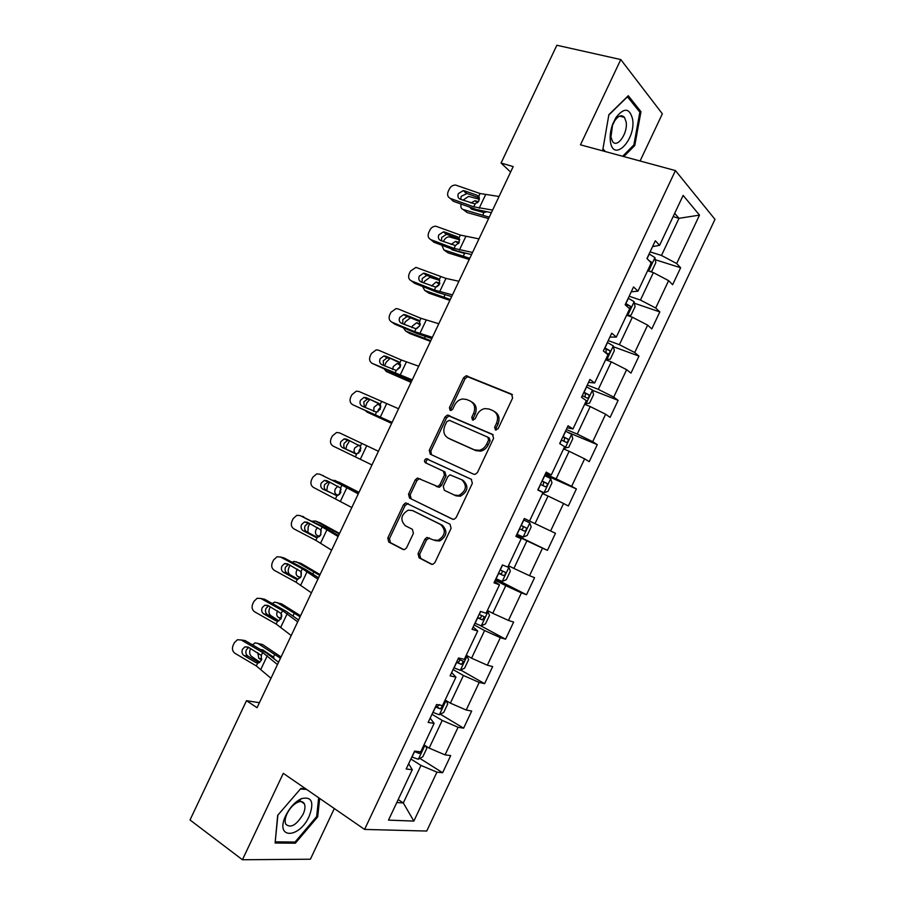 <?xml version="1.0" encoding="UTF-8"?>
<svg xmlns="http://www.w3.org/2000/svg" width="905" height="905" viewBox="0 0 905 905"><rect width="100%" height="100%" fill="white"/><g stroke="black" fill="none" stroke-linecap="round" stroke-linejoin="round"><path stroke-width="1.36" d="M495.431 429.966L498.135 428.699L512.637 397.996L511.483 394.082L466.109 375.779L463.564 377.758L449.423 407.669L450.147 410.361L451.052 410.463L452.749 409.105L454.582 405.225C456.369 401.73 458.993 399.648 462.455 398.981L466.528 399.456L470.148 400.983C474.593 403.528 475.747 407.657 473.609 413.393L471.765 417.318L472.523 420.044L475.17 418.789L477.026 414.863C478.802 411.39 481.415 409.286 484.876 408.585L489.209 409.06L492.92 410.621C497.467 413.223 498.678 417.42 496.517 423.223L494.639 427.194L495.431 429.966M418.042 553.713L419.06 557.819L431.165 564.12L433.009 564.268L434.943 562.48L451.097 528.305L450.023 524.199L405.632 502.886L403.528 504.707L387.781 538.011L388.743 542.027L402.895 549.403L404.626 549.55L406.594 547.774L413.404 533.362L412.397 529.323L405.316 525.726C399.92 519.9 400.892 514.696 408.234 510.149L412.488 510.556L440.656 524.549C446.233 530.296 445.384 535.556 438.099 540.342L433.371 539.957L426.9 537.412L424.886 539.21L418.042 553.713L419.671 554.312L420.701 558.419L432.16 564.381M640.084 160.988L662.358 113.826L620.785 59.56L580.467 144.823L675.435 170.581L364.591 829.421L283.288 773.334L242.427 859.75L190.016 819.964L246.488 700.696L257.054 707.687L513.203 166.577L501.076 163.036L510.601 172.063M620.785 59.56L556.847 45.25L501.076 163.036M473.643 474.197L475.249 474.333L477.478 472.444L493.598 438.314L492.467 434.332L447.387 415.101L444.989 417.035L429.264 450.283L430.282 454.186L473.643 474.197M472.353 483.293L456.222 517.445L454.14 519.278L452.41 519.142L409.524 498.089L408.54 494.13L415.271 479.888L417.443 478.032L437.749 486.562L439.909 484.695L444.434 475.136L443.382 471.166L425.373 462.749C423.936 461.211 424.219 459.864 426.244 458.688L471.256 479.254L472.353 483.293M675.435 170.581L714.984 219.349L426.73 831.05L364.591 829.421M419.875 758.39L442.624 772.723L450.701 755.585L445.068 754.883L458.077 727.269L463.62 728.174L471.686 711.047L466.211 710.029L479.209 682.438L484.605 683.66L492.659 666.544L487.343 665.209L500.329 637.64L505.567 639.19L513.621 622.086L508.452 620.423L521.427 592.888L526.506 594.743L534.561 577.673L529.538 575.682L542.514 548.17L547.435 550.353L555.478 533.283L550.613 530.975L563.566 503.485L568.34 505.986L576.383 488.938L571.666 486.313L584.619 458.846L589.234 461.663L597.266 444.627L592.707 441.685L605.637 414.241L610.106 417.375L618.126 400.349L613.726 397.091L626.645 369.67L630.966 373.132L638.975 356.118L634.722 352.531L647.641 325.133L651.804 328.911L659.813 311.92L655.706 308.017L668.614 280.641L672.619 284.736L680.628 267.756L676.68 263.547L699.508 215.119L683.139 195.401L659.598 245.312L655.333 240.764L646.962 258.525L651.283 262.948L637.968 291.161L633.545 286.953L625.163 304.736L629.654 308.809L616.328 337.056L611.746 333.187L603.352 350.982L608.002 354.715L594.664 382.985L589.913 379.455L581.519 397.272L586.338 400.655L572.989 428.947L568.069 425.769L559.663 443.597L564.641 446.64L551.292 474.955L546.201 472.127L537.796 489.967L542.943 492.659L529.572 521.009L524.323 518.52L515.907 536.371L521.212 538.724L516.076 536.009M442.624 772.723L436.934 772.146L413.856 821.084L388.505 820.122L412.295 769.657L406.153 769.035L414.614 751.105L420.701 751.863L434.117 723.389L428.144 722.428L436.595 704.509L442.511 705.606L455.928 677.166L450.113 675.854L458.552 657.946L464.299 659.394L477.704 630.977L472.059 629.314L480.498 611.429L486.076 613.228L499.47 584.834L493.994 582.82L502.422 564.958L507.829 567.096L521.212 538.724M431.99 714.271L442.217 720.425L429.162 748.118L423.981 744.894M430.169 718.14L434.117 723.389M429.162 748.118L445.068 754.883M442.217 720.425L458.077 727.269M453.077 669.576L463.417 675.481L450.373 703.14L445.136 700.04M451.663 672.551L455.928 677.166M450.373 703.14L466.211 710.029M463.417 675.481L479.209 682.438M474.141 624.903L484.594 630.559L471.562 658.195L466.267 655.231M473.157 626.995L477.704 630.977M471.562 658.195L487.343 665.209M484.594 630.559L500.329 637.64M495.193 580.275L505.759 585.682L492.739 613.296L487.388 610.456M494.628 581.485L499.47 584.834M492.739 613.296L508.452 620.423M505.759 585.682L521.427 592.888M516.223 535.692L526.902 540.839L513.893 568.431L508.486 565.727M513.893 568.431L529.538 575.682M526.902 540.839L542.514 548.17M542.525 493.542L548.023 496.042L535.025 523.61L524.312 518.542M524.312 518.531L529.572 521.009M535.025 523.61L550.613 530.975M548.023 496.042L563.566 503.485M563.577 448.903L569.132 451.278L556.145 478.824L545.319 474.005M545.738 473.111L551.292 474.955M556.145 478.824L571.666 486.313M569.132 451.278L584.619 458.846M584.607 404.309L590.23 406.56L577.254 434.072L566.304 429.513M567.141 427.737L572.989 428.947M577.254 434.072L592.707 441.685M590.23 406.56L605.637 414.241M605.626 359.749L611.294 361.864L598.329 389.365L587.277 385.044M588.533 382.396L594.664 382.985M598.329 389.365L613.726 397.091M611.294 361.864L626.645 369.67M626.622 315.223L632.357 317.214L619.393 344.692L608.239 340.619M609.902 337.09L616.328 337.056M619.393 344.692L634.722 352.531M632.357 317.214L647.641 325.133M647.607 270.731L653.387 272.609L640.446 300.053L629.167 296.229M631.249 291.829L637.968 291.161M640.446 300.053L655.706 308.017M653.387 272.609L668.614 280.641M673.139 216.6L678.988 218.32L661.476 255.459L650.095 251.884M652.584 246.613L659.598 245.312M661.476 255.459L676.68 263.547M674.678 213.342L678.988 218.32L699.508 215.119M242.427 859.75L310.392 859.218L334.318 808.538M259.418 702.699L246.488 700.696M398.189 799.567L403.302 802.95L420.995 765.426L410.881 759.012M396.786 802.554L403.302 802.95L413.856 821.084M408.641 763.775L412.295 769.657M420.995 765.426L436.934 772.146M655.277 259.724L680.628 267.756M634.394 303.243L659.813 311.92M613.466 346.762L638.975 356.118M592.47 390.293L618.126 400.349M568.419 432.556L597.266 444.627M544.889 474.921L576.383 488.938M524.3 518.565L555.478 533.283M516.382 535.353L547.435 550.353M495.77 579.042L526.506 594.743M480.193 625.491L505.567 639.19M460.702 670.051L484.605 683.66M440.328 714.203L463.62 728.174M623.805 156.576L634.767 145.513L640.955 111.7L628.274 95.715L608.873 114.675L602.832 149.563L604.382 151.305M305.675 788.775L300.89 788.447L277.677 815.326L275.109 843.008L295.381 843.2L317.678 816.864L319.68 798.436M639.145 111.247L640.955 111.7M633.602 145.207L634.767 145.513M293.786 842.046L295.381 843.2M316.693 816.174L317.678 816.864M496.132 430.101L496.132 428.054L497.999 424.094C500.137 418.382 498.983 414.207 494.537 411.583M471.731 401.922C476.121 404.478 477.252 408.596 475.125 414.275L473.281 418.189L473.258 420.18M512.434 394.795L467.614 376.729L465.08 378.697L450.962 408.551L450.916 410.485M493.214 434.864L448.937 415.972L446.538 417.895L430.848 451.075L431.459 454.729M488.61 439.966L487.829 437.183L449.446 420.35L446.844 421.594L444.909 425.689C442.771 431.357 443.891 435.509 448.247 438.133L474.39 449.853L479.22 450.317C482.489 449.514 484.956 447.466 486.63 444.151L488.61 439.966L490.114 440.803L489.334 438.02L488.1 437.33M448.982 438.518L448.247 438.133M490.114 440.803L488.146 444.977C486.471 448.28 483.994 450.339 480.736 451.131L475.906 450.656L449.796 438.959M453.009 519.334L409.524 498.089M420.259 478.813L419.06 478.768L416.888 480.623L410.157 494.843L411.153 498.791M436.176 486.415L439.332 487.297L441.493 485.431L446.007 475.894L444.955 471.924L443.382 471.166M471.618 479.458L427.827 459.469C425.938 460.475 425.576 461.776 426.73 463.383M454.412 495.114L458.824 495.499C466.448 490.793 467.399 485.533 461.686 479.718L450 474.831L447.794 476.709L443.269 486.29L444.321 490.295L455.984 495.838L460.385 496.223C467.998 491.528 468.948 486.268 463.236 480.476L461.686 479.718M429.423 537.955L426.515 539.844L419.671 554.312M434.988 540.59L439.706 540.975C446.968 536.201 447.817 530.941 442.251 525.205L440.656 524.549M413.427 510.94L442.251 525.205M408.189 503.531L405.169 505.397L389.455 538.633L390.417 542.649L403.868 549.652M649.824 271.455L651.826 271.149L655.808 262.699L654.892 257.563L649.123 253.954M479.424 199.247L468.609 196.408L462.953 200.186M489.254 217.166L463.089 209.474L467.172 212.551L488.576 218.591M486.211 211.974L483.304 212.426L471.494 209.157L469.729 207.132M461.165 204.066C460.407 206.872 461.052 208.67 463.089 209.474M470.86 203.003L474.933 200.74L478.485 201.645M473.813 208.603L473.745 209.779M650.05 265.55L651.317 262.077L648.93 260.538M492.614 210.073L473.745 206.838L450.452 198.5L453.269 201.238L476.483 209.553L491.381 212.675M499.04 196.487L480.057 193.523L455.645 185.073C452.941 184.993 450.871 186.26 449.423 188.896L448.179 191.521C446.957 194.824 447.715 197.143 450.452 198.5M479.028 196.871L477.105 195.276L478.7 196.396L478.937 200.853L475.102 203.976L460.226 199.213C458.009 198.116 457.398 196.249 458.383 193.602L463.349 190.548L466.991 193.512L479.401 197.901M466.991 193.512L461.165 196.362L460.781 199.405M477.105 195.276L464.231 190.74M610.4 141.406C613.092 163.172 635.966 140.06 632.64 119.324C629.688 107.808 624.099 107.265 615.864 117.661L612.73 124.042C610.479 130.218 609.71 136.01 610.4 141.406M610.932 137.085L612.583 141.531C617.334 148.59 628.047 133.092 626.158 122.005L624.45 117.356C621.599 114.437 618.341 115.625 614.653 120.908L612.515 125.252L610.932 137.085M627.346 96.631L639.858 112.152L633.885 144.924L622.64 156.26M605.377 151.576L602.956 148.85M608.816 115.003L627.572 96.688M309.193 816.253C314.397 802.135 311.806 796.264 301.456 798.64C295.177 801.66 289.985 807.237 285.867 815.348L285.663 815.767C274.509 839.229 299.204 838.98 309.193 816.253M303.062 814.319C305.042 809.952 305.483 806.457 304.374 803.821C303.141 801.513 300.913 800.993 297.7 802.271C293.412 804.353 289.86 808.154 287.066 813.674L286.93 813.957C285.064 818.199 284.668 821.593 285.731 824.138C290.573 828.539 296.354 825.258 303.062 814.319M275.233 841.718L277.892 815.077M300.403 789.013L306.648 789.443M318.684 797.746L316.66 816.548L295.041 842.057L275.403 841.842M628.036 315.709L631.09 315.11L635.084 306.659L634.088 301.682L628.251 298.198M459.751 239.882L449.242 236.839C446.912 236.94 445.045 238.309 443.631 240.945L443.337 241.556M469.774 258.31L443.914 249.938L448.088 252.857L469.22 259.486M629.224 309.725L630.525 306.297L625.706 303.582M464.853 253.547L452.228 249.837L450.803 248.626M441.832 245.232L443.914 249.938M451.097 244.463L455.498 241.375L459.254 242.416M625.4 304.238L630.525 306.297M605.66 359.67L610.343 359.115L614.337 350.654L613.262 345.846L607.357 342.475M439.807 280.426L429.864 277.292L424.502 281.331L423.732 282.96M606.576 360.009L605.773 359.443M450.283 299.487L424.739 290.437L428.981 293.186L449.853 300.403M604.506 351.909L607.889 353.776C609.597 353.719 610.196 352.645 609.71 350.552L604.812 347.871M422.578 286.478L424.739 290.437M431.47 286.014L436.063 282.043L439.864 283.175M438.88 285.143L436.719 286.874M604.574 348.391L606.09 349.217L606.079 351.955M472.546 252.461L454.061 248.411L430.938 239.689L433.857 242.212L456.889 250.923L471.528 254.599M478.983 238.875L460.374 235.085L435.791 226.205C433.235 226.25 431.289 227.506 429.954 229.994L428.699 232.63C427.477 235.922 428.223 238.275 430.938 239.689M459.118 238.106L457.432 236.816L459.016 237.958L459.231 242.461L455.419 245.538L440.644 240.538C438.45 239.406 437.839 237.517 438.835 234.87L443.495 231.827L444.66 232.053L447.523 234.633L459.616 239.146M447.523 234.633L446.357 234.406L441.708 237.427L441.414 240.832M457.432 236.816L444.66 232.053M452.466 294.894L434.355 290.019L411.413 280.901L414.422 283.231L437.285 292.326L451.663 296.569M458.903 281.285L445.961 278.401L415.927 267.371L410.463 271.115L409.207 273.763C407.974 277.066 408.709 279.453 411.413 280.901M439.163 279.362L437.749 278.378L439.31 279.555L439.513 284.102L435.724 287.145L421.051 281.896C418.868 280.731 418.28 278.808 419.264 276.161L423.631 273.152L425.067 273.412L428.031 275.787L439.796 280.403M428.031 275.787L426.583 275.527L422.25 278.514L422.069 282.303M437.749 278.378L425.067 273.412M584.822 403.856L589.574 403.155L593.567 394.682L592.413 390.044L586.451 386.797M585.727 404.218L584.902 403.698M430.78 340.699L405.542 330.97L409.863 333.56L430.463 341.366M582.3 395.609L587.006 398.042C588.714 397.951 589.336 396.888 588.872 394.852L583.906 392.193M404.105 324.386L405.361 321.739L410.508 317.779M403.438 327.814L405.542 330.97M411.99 327.667L412.51 325.924L416.617 322.757L420.305 323.9M419.863 325.596L416.82 328.538M583.725 392.578L585.297 393.437L585.173 396.198M563.962 448.088L568.793 447.228L572.786 438.744L571.553 434.287L565.535 431.153M564.856 448.473L564.007 447.986M411.255 381.933L386.322 371.525L411.051 382.351M561.372 439.966L566.111 442.341C567.808 442.228 568.442 441.176 568.012 439.174L562.989 436.549M384.535 365.892L386.197 362.181L389.897 358.561M384.444 369.263L386.322 371.525M392.691 369.455L393.245 366.593L397.171 363.493L400.542 364.557M400.463 366.208L397.646 369.036M562.865 436.81L564.505 437.703L564.245 440.497M537.841 489.865L543.973 492.761L547.989 491.336L551.982 482.851L550.67 478.564L544.595 475.544M543.973 492.761L537.875 489.775M391.718 423.212L367.102 412.126L391.639 423.37M540.432 484.367L545.206 486.686C546.892 486.539 547.536 485.499 547.14 483.542L542.038 480.951M365.122 407.51L367.023 402.646L369.726 399.546M365.733 410.915L367.102 412.126M373.708 411.436L373.969 407.295L377.702 404.264L380.439 405.089M380.824 406.978L378.448 409.569L377.871 411.764M541.993 481.064L543.679 481.992L543.249 484.854M432.364 337.35L414.637 331.649L391.865 322.146L394.976 324.273L417.669 333.753L431.776 338.572M438.801 323.741L420.961 318.3L398.132 308.922L396.062 308.594L390.949 312.282L389.704 314.917C388.471 318.243 389.184 320.642 391.865 322.146M419.151 320.675L418.053 319.974L419.603 321.185L419.784 325.766L416.006 328.775L401.447 323.289C399.286 322.078 398.698 320.144 399.693 317.474L403.754 314.521L405.463 314.793L408.517 316.965L419.897 321.66M408.517 316.965L406.82 316.693L402.77 319.635L402.77 323.832M418.053 319.974L405.463 314.793M412.239 379.84L372.306 363.425L398.03 375.224L411.877 380.609M418.698 366.22L401.232 359.964L378.573 350.19L376.209 349.862L371.435 353.482L370.179 356.118C368.946 359.443 369.647 361.876 372.306 363.425M399.082 362.045L398.336 361.604L399.874 362.837L400.033 367.475L396.266 370.45L381.82 364.704C379.681 363.459 379.105 361.502 380.1 358.833L383.89 355.937L385.847 356.208L399.908 362.905M388.992 358.176L387.057 357.905L383.268 360.79L383.528 365.45M398.336 361.604L385.847 356.208M392.114 422.375L352.735 404.739L391.967 422.68M398.562 408.743L359.002 391.492L356.355 391.164L351.898 394.704L350.642 397.352C349.398 400.677 350.099 403.144 352.735 404.739M378.969 403.472L380.123 404.535L380.258 409.218L376.514 412.148L362.181 406.164C360.054 404.874 359.489 402.895 360.484 400.225L364.036 397.397L366.208 397.657L379.761 404.094M369.455 399.422L367.294 399.162L363.765 401.978L364.444 407.205M378.607 403.268L366.208 397.657M371.966 464.944L333.142 446.086C330.529 444.434 329.839 441.945 331.094 438.608L332.339 435.961L336.513 432.511L339.42 432.828L361.728 443.382L360.36 446.267L360.484 450.995L356.796 453.88L342.531 447.647C340.416 446.323 339.861 444.321 340.868 441.64L344.172 438.88L346.558 439.14L360.36 446.267M361.728 443.382L339.42 432.828M349.545 440.554L347.531 440.452L344.239 443.19C343.244 445.86 343.787 447.851 345.891 449.174L355.541 453.79M351.796 507.535L313.537 487.467C310.947 485.77 310.268 483.247 311.524 479.899L312.779 477.252L316.682 473.892L319.816 474.197L341.954 485.148L340.585 488.033L340.687 492.795L337.203 495.623L322.859 489.175C320.766 487.806 320.223 485.781 321.23 483.1L324.318 480.408L326.897 480.657L340.585 488.033M358.482 493.406L319.816 474.197M358.267 493.881L341.954 485.148M322.655 475.329L323.289 475.589M328.9 481.652L324.691 484.447C323.696 487.116 324.239 489.13 326.32 490.487L336.649 495.657M331.615 550.172L315.811 540.342L293.91 528.871C291.342 527.129 290.686 524.583 291.942 521.223L293.197 518.576L296.851 515.307L300.2 515.601L322.157 526.936L320.789 529.821L320.868 534.64L317.587 537.4L315.257 537.038L303.175 530.726C301.094 529.323 300.562 527.276 301.569 524.583L304.465 521.97L307.214 522.196L320.789 529.821M338.527 535.568L325.653 528.079L300.2 515.601M338.085 536.507L322.157 526.936M302.485 516.359L303.775 516.789M308.718 522.988L305.132 525.726C304.137 528.407 304.668 530.443 306.738 531.846L317.44 537.423M311.422 592.843L296.003 582.175L274.272 570.32C271.726 568.521 271.081 565.942 272.337 562.582L273.593 559.935L277.021 556.756L280.573 557.028L302.349 568.759L300.98 571.655L301.048 576.508L297.937 579.211L295.46 578.838L283.469 572.311C281.41 570.874 280.889 568.804 281.896 566.1L284.611 563.566L287.507 563.781L300.98 571.655M318.56 577.763L305.947 569.698L284.238 558.012L280.573 557.028M317.893 579.155L302.349 568.759M282.315 557.503L284.238 558.012M288.672 564.403L285.561 567.039C284.566 569.72 285.086 571.79 287.134 573.227L298.084 579.177M291.206 635.536L276.172 624.043L254.622 611.791C252.099 609.947 251.466 607.346 252.721 603.974L253.988 601.316L257.201 598.239L260.923 598.499L282.53 610.615L281.161 613.511L281.195 618.42L278.254 621.056L275.64 620.672L263.751 613.929C261.715 612.447 261.206 610.355 262.212 607.651L264.758 605.196L267.801 605.388L281.161 613.511M298.571 619.993L286.218 611.339L264.69 599.28L260.923 598.499M297.688 621.848L282.53 610.615M262.133 598.748L264.69 599.28M268.672 605.886L265.98 608.386C264.973 611.079 265.482 613.16 267.518 614.642L278.638 620.943M270.98 678.275L256.33 665.944L234.961 653.297C232.449 651.408 231.827 648.772 233.094 645.401L234.35 642.742L237.382 639.756L241.262 639.993L262.688 652.516L261.319 655.401L261.341 660.356L258.547 662.924L255.81 662.55L244.022 655.582C241.997 654.066 241.499 651.951 242.506 649.236L244.904 646.86L248.072 647.041L261.319 655.401M278.559 662.256L266.477 653.025L245.119 640.57L241.262 639.993M277.462 664.575L262.688 652.516M241.963 640.095L245.119 640.57M248.705 647.414L246.375 649.767C245.368 652.46 245.866 654.564 247.88 656.08L259.124 662.72M529.776 522.875L523.633 519.979L529.776 522.875L531.167 526.993L527.163 535.489L523.169 537.038L529.81 522.977M354.025 439.717L378.437 451.267L353.765 439.615M523.169 537.038L516.913 534.222M526.258 527.943L522.841 526.314C523.452 528.384 522.739 529.391 520.692 529.346L524.267 531.065C525.952 530.896 526.62 529.855 526.258 527.943L521.088 525.386M342.531 447.647L345.891 449.174L346.615 445.746L349.737 440.644M355.699 453.654C354.002 452.523 353.663 450.645 354.681 448.02L359.07 445.079M361.005 447.941L359.24 450.136L358.674 453.179M495.94 578.702L502.151 581.44L506.325 579.664L510.341 571.168L508.859 567.22L507.954 566.847M508.859 567.22L507.988 566.779M358.991 492.343L339.398 482.342L332.508 480.148M358.866 492.603L334.771 480.363M498.497 573.284L503.327 575.478C505.001 575.275 505.669 574.245 505.341 572.379L500.103 569.856M326.773 490.714L327.406 486.29L329.692 482.037M338.278 495.318L336.355 494.515L338.063 495.408M336.355 494.515C334.68 493.327 334.352 491.415 335.37 488.791L337.938 486.132M341.094 489.153L340.009 490.736L339.545 494.424M502.049 570.772C502.49 572.786 501.732 573.759 499.786 573.68L498.565 573.114M474.933 623.217L481.211 625.841L485.476 623.896L489.492 615.389L487.919 611.61L487.003 611.271M487.919 611.61L487.06 611.147M339.533 533.452L320.212 522.852L315.506 521.042L312.236 521.156M339.285 533.961L315.506 521.042M477.501 617.798L482.354 619.925L484.413 616.848L479.107 614.371M307.892 532.445L308.186 526.857L309.804 523.543M319.601 536.382L316.988 535.409L319.25 536.676M316.988 535.409C315.336 534.154 315.031 532.219 316.049 529.583L317.587 527.57M319.476 522.57L320.212 522.852M321.185 530.624L320.393 535.477M481.279 615.366C481.437 617.3 480.623 618.194 478.858 618.047L477.636 617.493M453.925 667.777L460.249 670.277L464.604 668.15L468.62 659.632L466.969 656.023L466.03 655.74M466.969 656.023L466.12 655.548M320.053 574.585L301.014 563.396L294.035 561.405L292.191 562.288M319.691 575.354L296.229 561.745M290.143 574.856L290.041 574.799C288.039 573.182 287.677 570.738 288.955 567.458L290.053 565.15M456.482 662.347L461.38 664.417L463.462 661.351L458.1 658.919M300.584 577.311L297.609 576.327L300.155 577.865M297.609 576.327C295.98 575.026 295.686 573.057 296.716 570.41L297.496 569.166M299.894 563.012L301.014 563.396M301.354 572.401L301.15 576.27M460.43 659.971L457.907 662.449L456.686 661.906M445.814 700.447L445.034 700.244M300.573 615.762L281.794 603.963L274.611 602.119L272.281 603.533M300.087 616.78L276.93 602.492M439.389 714.69L446.041 700.583L447.737 703.92L443.71 712.45L439.276 714.746L432.884 712.371M278.921 620.819L270.742 615.547C268.774 613.861 268.423 611.373 269.713 608.081L270.312 606.814M281.308 618.183L278.208 617.278L280.878 618.997M278.208 617.278C276.613 615.92 276.33 613.918 277.371 611.271L277.564 610.886M281.184 608.522L285.041 610.683M280.312 603.511L281.794 603.963M281.659 614.744L281.738 616.577M435.452 706.941L440.373 708.943L442.5 705.889L441.957 705.504M439.513 704.599L436.945 706.896L435.724 706.364M281.059 656.962L262.563 644.575L255.187 642.855L252.461 644.846M280.459 658.24L257.62 643.263M425.486 745.833L426.832 748.254L422.805 756.784L418.291 759.261L411.832 756.999M259.95 662.189L251.432 656.329C249.486 654.575 249.158 652.041 250.447 648.749L250.572 648.5M260.595 649.598L262.789 649.858L272.948 656.736L274.226 658.478M261.794 659.032L258.807 658.263L261.455 660.084M258.807 658.263L257.767 652.72M260.719 644.077L262.563 644.575M264.826 651.238L264.215 651.702M414.4 751.557L419.354 753.503L421.515 750.46M419.354 753.503L415.587 751.218M497.999 424.094L496.517 423.223M473.281 418.189L471.765 417.318M475.125 414.275L473.609 413.393M450.962 408.551L449.423 407.669M465.08 378.697L463.564 377.758M468.801 376.876L467.297 375.926M512.173 394.512L511.483 394.082M496.132 428.054L494.639 427.194M430.848 451.075L429.264 450.283M446.538 417.895L444.989 417.035M450.249 416.119L448.699 415.259M475.906 450.656L474.39 449.853M488.146 444.977L486.63 444.151M410.157 494.843L408.54 494.13M416.888 480.623L415.271 479.888M441.493 485.431L439.909 484.695M446.007 475.894L444.434 475.136M428.834 459.582L427.251 458.801M426.515 539.844L424.886 539.21M414.117 511.235L412.488 510.556M390.417 542.649L388.743 542.027M389.455 538.633L387.781 538.011M405.169 505.397L403.528 504.707M431.742 564.335L431.165 564.12M420.701 558.419L419.06 557.819M648.614 271.059L654.915 257.687M647.086 258.66L649.281 254.022M482.806 214.971L483.96 212.528M475.442 200.82L477.716 202.584M649.926 261.556L651.193 261.964M475.102 203.976L473.745 206.838M480.057 193.523L478.7 196.396M485.487 194.926L479.152 208.297M627.617 315.574L634.111 301.806M625.864 303.661L628.409 298.265M463.383 255.991L464.548 253.547M456.188 241.488L458.733 243.321M626.577 304.849L630.344 306.15M606.678 359.986L613.285 345.97M604.97 347.95L607.515 342.554M443.948 297.044L444.943 294.94M436.911 282.179L439.581 283.955M605.762 349.002L609.484 350.371M455.419 245.538L454.061 248.411M460.374 235.085L459.016 237.958M465.736 236.646L459.401 250.029M435.724 287.145L434.355 290.019M440.678 276.681L439.31 279.555M445.961 278.401L439.626 291.795M585.829 404.196L592.447 390.168M584.064 392.272L586.621 386.865M424.502 338.131L425.226 336.592M581.666 397.374L582.458 395.677M417.624 322.904L420.214 324.499M584.924 393.177L588.612 394.637M564.958 448.439L571.575 434.4M563.148 436.629L565.693 431.221M405.033 379.24L405.485 378.29M559.81 443.688L561.53 440.045M398.324 363.663L400.576 364.93M564.064 437.398L567.718 438.936M544.075 492.727L550.704 478.666M542.197 481.03L544.753 475.623M538.034 489.854L540.59 484.447M379.003 404.456L380.507 405.225M543.192 481.652L546.812 483.27M416.006 328.775L414.637 331.649M420.961 318.3L419.603 321.185M426.176 320.189L419.83 333.594M396.266 370.45L394.908 373.324M401.232 359.964L399.874 362.837M406.379 362.011L400.021 375.417M376.514 412.148L375.156 415.033M381.491 401.662L380.123 404.535M386.559 403.868L380.202 417.284M356.751 453.88L355.394 456.765M366.717 445.746L360.36 459.186M336.977 495.646L335.608 498.531M346.875 487.671L340.506 501.11M326.32 490.487L322.859 489.175M317.18 537.446L315.811 540.342M327.01 529.617L320.642 543.079M306.738 531.846L303.175 530.726M315.257 537.038L316.218 537.378M297.372 579.279L296.003 582.175M307.123 571.609L300.754 585.071M287.134 573.227L283.469 572.311M295.46 578.838L296.851 579.268M277.541 621.147L276.172 624.043M287.224 613.624L280.844 627.097M267.518 614.642L263.751 613.929M275.64 620.672L277.45 621.147M257.699 663.048L256.33 665.944M267.314 655.684L260.934 669.168M247.88 656.08L244.022 655.582M255.81 662.55L258.027 663.026M521.246 525.466L523.791 520.047M517.072 534.301L519.628 528.882M520.692 529.346L524.267 531.065M502.252 581.395L508.893 567.322M500.261 569.935L502.58 565.014M352.52 490.159L352.792 489.571M496.098 578.781L498.655 573.363M499.786 573.68L503.327 575.478M481.313 625.796L487.965 611.701M479.265 614.45L480.668 611.486M332.723 531.97L333.278 530.816M475.091 623.296L477.659 617.866M478.858 618.047L482.354 619.925M460.362 670.22L467.014 656.114M458.258 658.998L458.733 657.992M312.915 573.827L313.741 572.073M454.084 667.856L456.64 662.426M457.907 662.449L461.38 664.417M293.084 615.705L294.182 613.375M433.043 712.439L435.61 707.009M436.945 706.896L440.373 708.943M418.404 759.193L424.886 745.46M273.446 657.166L274.611 654.711M411.99 757.078L414.558 751.636M467.614 376.729L466.109 375.779M448.937 415.972L447.387 415.101M480.736 451.131L479.22 450.317M419.06 478.768L417.443 478.032M439.332 487.297L437.749 486.562M427.827 459.469L426.244 458.688M460.385 496.223L458.824 495.499M428.518 538.045L426.9 537.412M439.706 540.975L438.099 540.342M407.261 503.576L405.632 502.886M474.933 200.74L477.535 202.754M650.028 261.658L651.317 262.077M463.349 190.548L466.12 193.319M619.597 116.123L624.45 117.356M612.515 125.252L612.73 124.042M614.653 120.908L615.864 117.661M297.7 802.271L301.456 798.64M298.888 799.986L304.374 803.821M286.93 813.957L285.663 815.767M455.498 241.375L458.564 243.558M436.063 282.043L439.423 284.272M606.09 349.217L609.71 350.552M443.495 231.827L446.357 234.406M423.631 273.152L426.583 275.527M416.617 322.757L420.112 324.884M585.309 393.437L588.872 394.852M397.171 363.493L400.576 365.405M564.505 437.692L568.012 439.174M377.702 404.264L380.7 405.791M543.679 481.992L547.14 483.542M403.754 314.521L406.82 316.693M383.89 355.937L387.057 357.905M364.036 397.397L367.294 399.162M344.172 438.88L347.531 440.452M324.318 480.408L327.768 481.777M304.465 521.97L308.017 523.124M284.611 563.566L288.265 564.516M264.758 605.196L268.502 605.943M244.904 646.86L248.66 647.38M358.244 445.056L360.111 445.939M503.169 571.281L505.341 572.379M483.18 616.192L484.413 616.848M462.546 660.831L463.462 661.351M282.428 609.223L283.005 609.393M441.81 705.47L442.5 705.889M260.798 649.541L263.264 650.186"/></g></svg>
